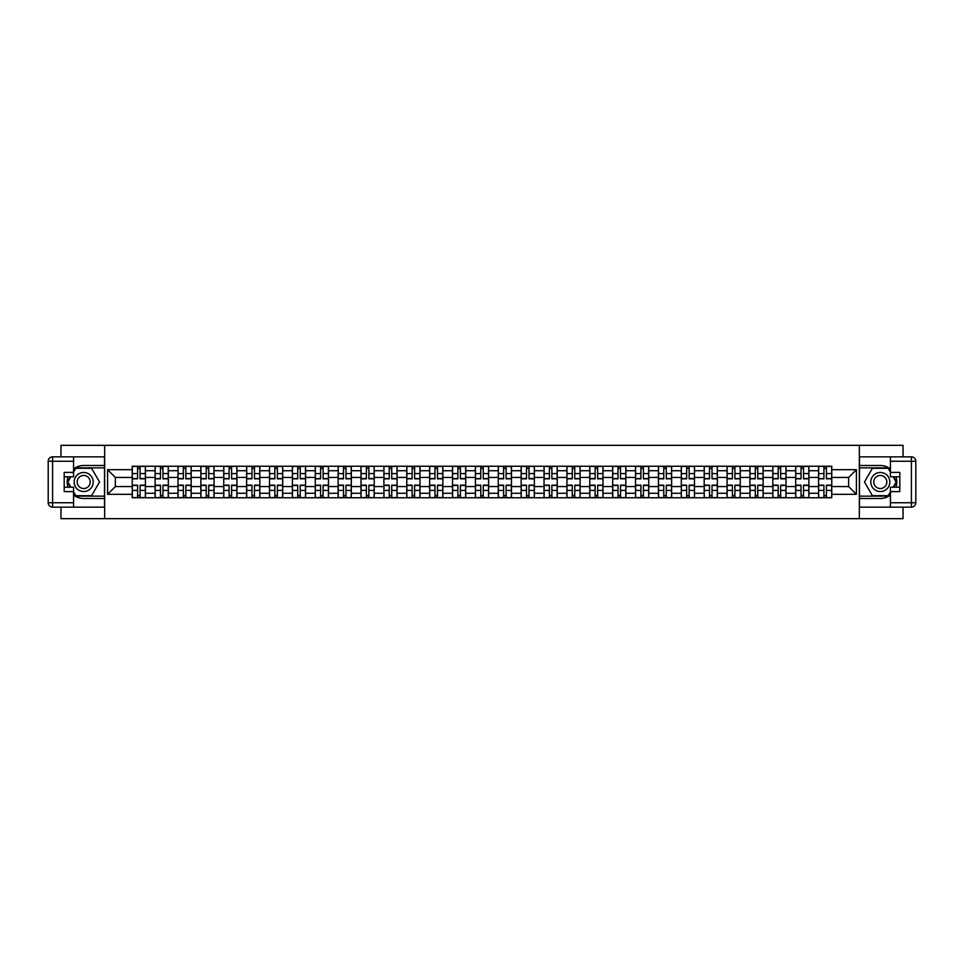 <?xml version="1.0" encoding="UTF-8"?>
<svg xmlns="http://www.w3.org/2000/svg" width="964" height="964" viewBox="0 0 964 964"><rect width="100%" height="100%" fill="white"/><g stroke="black" fill="none" stroke-linecap="round" stroke-linejoin="round"><path stroke-width="1.45" d="M60.961 507.148L60.961 518.668L903.039 518.668L903.039 507.148M903.039 456.852L903.039 445.332L60.961 445.332L60.961 456.852M155.108 497.761L155.108 470.709L145.431 470.709L145.431 497.761M145.431 470.709L145.431 466.239M155.108 470.709L155.108 466.239M168.314 466.239L168.314 497.761M177.991 497.761L177.991 466.239M191.185 466.239L191.185 497.761M200.861 497.761L200.861 466.239M214.068 466.239L214.068 497.761M223.744 497.761L223.744 466.239M236.939 466.239L236.939 497.761M246.627 497.761L246.627 466.239M259.822 466.239L259.822 497.761M269.498 497.761L269.498 466.239M282.693 466.239L282.693 497.761M292.381 497.761L292.381 466.239M305.576 466.239L305.576 497.761M315.252 497.761L315.252 466.239M328.459 466.239L328.459 497.761M338.135 497.761L338.135 466.239M351.33 466.239L351.33 497.761M361.006 497.761L361.006 466.239M374.213 466.239L374.213 497.761M383.889 497.761L383.889 466.239M397.084 466.239L397.084 497.761M406.772 497.761L406.772 466.239M419.967 466.239L419.967 497.761M429.643 497.761L429.643 466.239M442.85 466.239L442.85 497.761M452.526 497.761L452.526 466.239M465.72 466.239L465.72 497.761M475.397 497.761L475.397 466.239M488.603 466.239L488.603 497.761M498.28 497.761L498.28 466.239M511.474 466.239L511.474 497.761M521.15 497.761L521.15 466.239M534.357 466.239L534.357 497.761M544.033 497.761L544.033 466.239M557.228 466.239L557.228 497.761M566.916 497.761L566.916 466.239M580.111 466.239L580.111 497.761M589.787 497.761L589.787 466.239M602.994 466.239L602.994 497.761M612.67 497.761L612.67 466.239M625.865 466.239L625.865 497.761M635.541 497.761L635.541 466.239M648.748 466.239L648.748 497.761M658.424 497.761L658.424 466.239M671.619 466.239L671.619 497.761M681.307 497.761L681.307 466.239M694.502 466.239L694.502 497.761M704.178 497.761L704.178 466.239M717.373 466.239L717.373 497.761M727.061 497.761L727.061 466.239M740.256 466.239L740.256 497.761M749.932 497.761L749.932 466.239M763.139 466.239L763.139 497.761M772.815 497.761L772.815 466.239M786.009 466.239L786.009 497.761M795.686 497.761L795.686 466.239M808.892 466.239L808.892 497.761M818.569 497.761L818.569 466.239M818.569 486.543L808.892 486.543M795.686 486.543L786.009 486.543M772.815 486.543L763.139 486.543M749.932 486.543L740.256 486.543M727.061 486.543L717.373 486.543M704.178 486.543L694.502 486.543M681.307 486.543L671.619 486.543M658.424 486.543L648.748 486.543M635.541 486.543L625.865 486.543M612.67 486.543L602.994 486.543M589.787 486.543L580.111 486.543M566.916 486.543L557.228 486.543M544.033 486.543L534.357 486.543M521.15 486.543L511.474 486.543M498.28 486.543L488.603 486.543M475.397 486.543L465.72 486.543M452.526 486.543L442.85 486.543M429.643 486.543L419.967 486.543M406.772 486.543L397.084 486.543M383.889 486.543L374.213 486.543M361.006 486.543L351.33 486.543M338.135 486.543L328.459 486.543M315.252 486.543L305.576 486.543M292.381 486.543L282.693 486.543M269.498 486.543L259.822 486.543M246.627 486.543L236.939 486.543M223.744 486.543L214.068 486.543M200.861 486.543L191.185 486.543M177.991 486.543L168.314 486.543M155.108 486.543L145.431 486.543M818.569 477.457L808.892 477.457M795.686 477.457L786.009 477.457M772.815 477.457L763.139 477.457M749.932 477.457L740.256 477.457M727.061 477.457L717.373 477.457M704.178 477.457L694.502 477.457M681.307 477.457L671.619 477.457M658.424 477.457L648.748 477.457M635.541 477.457L625.865 477.457M612.67 477.457L602.994 477.457M589.787 477.457L580.111 477.457M566.916 477.457L557.228 477.457M544.033 477.457L534.357 477.457M521.15 477.457L511.474 477.457M498.28 477.457L488.603 477.457M475.397 477.457L465.72 477.457M452.526 477.457L442.85 477.457M429.643 477.457L419.967 477.457M406.772 477.457L397.084 477.457M383.889 477.457L374.213 477.457M361.006 477.457L351.33 477.457M338.135 477.457L328.459 477.457M315.252 477.457L305.576 477.457M292.381 477.457L282.693 477.457M269.498 477.457L259.822 477.457M246.627 477.457L236.939 477.457M223.744 477.457L214.068 477.457M200.861 477.457L191.185 477.457M177.991 477.457L168.314 477.457M155.108 477.457L145.431 477.457M115.367 486.543L132.237 486.543L132.237 477.457L115.367 477.457L115.367 486.543L107.594 494.315L107.594 469.685L132.237 469.685L132.237 477.457M831.763 477.457L831.763 486.543L848.633 486.543L848.633 477.457L831.763 477.457L831.763 466.239L132.237 466.239L132.237 469.685M831.763 469.685L856.406 469.685L856.406 494.315L831.763 494.315L831.763 486.543M132.237 486.543L132.237 497.761L831.763 497.761L831.763 494.315M132.237 494.315L107.594 494.315M859.334 518.668L859.334 445.332M104.666 518.668L104.666 445.332M140.081 495.568L137.587 495.568M137.587 468.432L140.081 468.432M162.952 495.568L160.458 495.568M160.458 468.432L162.952 468.432M185.835 495.568L183.341 495.568M183.341 468.432L185.835 468.432M208.706 495.568L206.224 495.568M206.224 468.432L208.706 468.432M231.589 495.568L229.095 495.568M229.095 468.432L231.589 468.432M254.472 495.568L251.978 495.568M251.978 468.432L254.472 468.432M277.343 495.568L274.848 495.568M274.848 468.432L277.343 468.432M300.226 495.568L297.731 495.568M297.731 468.432L300.226 468.432M323.097 495.568L320.602 495.568M320.602 468.432L323.097 468.432M345.98 495.568L343.485 495.568M343.485 468.432L345.98 468.432M368.863 495.568L366.368 495.568M366.368 468.432L368.863 468.432M391.733 495.568L389.239 495.568M389.239 468.432L391.733 468.432M414.616 495.568L412.122 495.568M412.122 468.432L414.616 468.432M437.487 495.568L434.993 495.568M434.993 468.432L437.487 468.432M460.37 495.568L457.876 495.568M457.876 468.432L460.37 468.432M483.241 495.568L480.759 495.568M480.759 468.432L483.241 468.432M506.124 495.568L503.63 495.568M503.63 468.432L506.124 468.432M529.007 495.568L526.513 495.568M526.513 468.432L529.007 468.432M551.878 495.568L549.384 495.568M549.384 468.432L551.878 468.432M574.761 495.568L572.267 495.568M572.267 468.432L574.761 468.432M597.632 495.568L595.137 495.568M595.137 468.432L597.632 468.432M620.515 495.568L618.02 495.568M618.02 468.432L620.515 468.432M643.398 495.568L640.903 495.568M640.903 468.432L643.398 468.432M666.269 495.568L663.774 495.568M663.774 468.432L666.269 468.432M689.152 495.568L686.657 495.568M686.657 468.432L689.152 468.432M712.022 495.568L709.528 495.568M709.528 468.432L712.022 468.432M734.905 495.568L732.411 495.568M732.411 468.432L734.905 468.432M757.776 495.568L755.294 495.568M755.294 468.432L757.776 468.432M780.659 495.568L778.165 495.568M778.165 468.432L780.659 468.432M803.542 495.568L801.048 495.568M801.048 468.432L803.542 468.432M826.413 495.568L823.919 495.568M823.919 468.432L826.413 468.432M107.594 469.685L115.367 477.457M848.633 486.543L856.406 494.315M848.633 477.457L856.406 469.685M140.081 478.843L140.081 466.383L145.359 466.383L145.359 478.843L140.081 478.843M137.587 468.287L140.081 468.287M142.202 466.383L132.309 466.383L132.309 478.843L137.587 478.843L137.587 466.383L135.454 466.383M137.587 485.157L137.587 497.617L132.309 497.617L132.309 485.157L137.587 485.157M140.081 495.713L137.587 495.713M135.454 497.617L145.359 497.617L145.359 485.157L140.081 485.157L140.081 497.617L142.202 497.617M162.952 478.843L162.952 466.383L168.23 466.383L168.23 478.843L162.952 478.843M160.458 468.287L162.952 468.287M165.085 466.383L155.18 466.383L155.18 478.843L160.458 478.843L160.458 466.383L158.337 466.383M185.835 478.843L185.835 466.383L191.113 466.383L191.113 478.843L185.835 478.843M183.341 468.287L185.835 468.287M187.956 466.383L178.063 466.383L178.063 478.843L183.341 478.843L183.341 466.383L181.22 466.383M73.565 495.026A16.496 16.496 0 0 0 83.687 498.496L104.51 498.496L104.51 507.148L52.598 507.148A4.398 4.398 0 0 1 48.2 502.75L48.2 461.25A4.398 4.398 0 0 1 52.598 456.852L73.565 456.852L73.565 476.794L64.19 476.794M73.565 456.852L104.51 456.852L104.51 465.504L83.687 465.504A16.496 16.496 0 0 0 73.565 468.974M68.034 476.794A16.496 16.496 0 0 0 68.034 487.206M104.51 498.496L104.51 465.504M64.19 487.206L73.565 487.206L73.565 507.148M73.565 472.396L64.19 472.396L64.19 491.604L73.565 491.604M104.51 467.853L75.517 467.853L73.565 471.227M73.565 492.773L75.517 496.147L104.51 496.147M70.36 476.794L67.347 482L70.36 487.206M890.435 468.974A16.496 16.496 0 0 0 880.313 465.504L859.49 465.504L859.49 456.852L911.402 456.852A4.398 4.398 0 0 1 915.8 461.25L915.8 502.75A4.398 4.398 0 0 1 911.402 507.148L890.435 507.148L890.435 487.206L899.81 487.206M890.435 507.148L859.49 507.148L859.49 498.496L880.313 498.496A16.496 16.496 0 0 0 890.435 495.026M895.966 487.206A16.496 16.496 0 0 0 895.966 476.794M859.49 465.504L859.49 498.496M899.81 476.794L890.435 476.794L890.435 456.852M890.435 491.604L899.81 491.604L899.81 472.396L890.435 472.396M859.49 496.147L888.483 496.147L890.435 492.773M890.435 471.227L888.483 467.853L859.49 467.853M893.64 487.206L896.653 482L893.64 476.794M74.156 482A9.532 9.532 0 0 0 83.687 491.532A9.532 9.532 0 0 0 93.219 482A9.532 9.532 0 0 0 83.687 472.468A9.532 9.532 0 0 0 74.156 482M77.168 482A6.531 6.531 0 0 0 83.687 488.531A6.531 6.531 0 0 0 90.218 482A6.531 6.531 0 0 0 83.687 475.469A6.531 6.531 0 0 0 77.168 482M73.565 472.107L75.77 468.287L91.604 468.287L99.521 482L91.604 495.713L75.77 495.713L73.565 491.893M70.866 487.206L67.854 482L70.866 476.794M870.781 482A9.532 9.532 0 0 0 880.313 491.532A9.532 9.532 0 0 0 889.844 482A9.532 9.532 0 0 0 880.313 472.468A9.532 9.532 0 0 0 870.781 482M873.782 482A6.531 6.531 0 0 0 880.313 488.531A6.531 6.531 0 0 0 886.832 482A6.531 6.531 0 0 0 880.313 475.469A6.531 6.531 0 0 0 873.782 482M890.435 491.893L888.23 495.713L872.396 495.713L864.479 482L872.396 468.287L888.23 468.287L890.435 472.107M893.134 476.794L896.146 482L893.134 487.206M160.458 485.157L160.458 497.617L155.18 497.617L155.18 485.157L160.458 485.157M162.952 495.713L160.458 495.713M158.337 497.617L168.23 497.617L168.23 485.157L162.952 485.157L162.952 497.617L165.085 497.617M183.341 485.157L183.341 497.617L178.063 497.617L178.063 485.157L183.341 485.157M185.835 495.713L183.341 495.713M181.22 497.617L191.113 497.617L191.113 485.157L185.835 485.157L185.835 497.617L187.956 497.617M208.706 478.843L208.706 466.383L213.996 466.383L213.996 478.843L208.706 478.843M206.224 468.287L208.706 468.287M210.839 466.383L200.934 466.383L200.934 478.843L206.224 478.843L206.224 466.383L204.091 466.383M231.589 478.843L231.589 466.383L236.867 466.383L236.867 478.843L231.589 478.843M229.095 468.287L231.589 468.287M233.722 466.383L223.817 466.383L223.817 478.843L229.095 478.843L229.095 466.383L226.974 466.383M254.472 478.843L254.472 466.383L259.75 466.383L259.75 478.843L254.472 478.843M251.978 468.287L254.472 468.287M256.593 466.383L246.7 466.383L246.7 478.843L251.978 478.843L251.978 466.383L249.845 466.383M206.224 485.157L206.224 497.617L200.934 497.617L200.934 485.157L206.224 485.157M208.706 495.713L206.224 495.713M204.091 497.617L213.996 497.617L213.996 485.157L208.706 485.157L208.706 497.617L210.839 497.617M229.095 485.157L229.095 497.617L223.817 497.617L223.817 485.157L229.095 485.157M231.589 495.713L229.095 495.713M226.974 497.617L236.867 497.617L236.867 485.157L231.589 485.157L231.589 497.617L233.722 497.617M251.978 485.157L251.978 497.617L246.7 497.617L246.7 485.157L251.978 485.157M254.472 495.713L251.978 495.713M249.845 497.617L259.75 497.617L259.75 485.157L254.472 485.157L254.472 497.617L256.593 497.617M277.343 478.843L277.343 466.383L282.621 466.383L282.621 478.843L277.343 478.843M274.848 468.287L277.343 468.287M279.476 466.383L269.571 466.383L269.571 478.843L274.848 478.843L274.848 466.383L272.728 466.383M274.848 485.157L274.848 497.617L269.571 497.617L269.571 485.157L274.848 485.157M277.343 495.713L274.848 495.713M272.728 497.617L282.621 497.617L282.621 485.157L277.343 485.157L277.343 497.617L279.476 497.617M300.226 478.843L300.226 466.383L305.504 466.383L305.504 478.843L300.226 478.843M297.731 468.287L300.226 468.287M302.347 466.383L292.454 466.383L292.454 478.843L297.731 478.843L297.731 466.383L295.599 466.383M297.731 485.157L297.731 497.617L292.454 497.617L292.454 485.157L297.731 485.157M300.226 495.713L297.731 495.713M295.599 497.617L305.504 497.617L305.504 485.157L300.226 485.157L300.226 497.617L302.347 497.617M323.097 478.843L323.097 466.383L328.387 466.383L328.387 478.843L323.097 478.843M320.602 468.287L323.097 468.287M325.229 466.383L315.324 466.383L315.324 478.843L320.602 478.843L320.602 466.383L318.482 466.383M320.602 485.157L320.602 497.617L315.324 497.617L315.324 485.157L320.602 485.157M323.097 495.713L320.602 495.713M318.482 497.617L328.387 497.617L328.387 485.157L323.097 485.157L323.097 497.617L325.229 497.617M345.98 478.843L345.98 466.383L351.257 466.383L351.257 478.843L345.98 478.843M343.485 468.287L345.98 468.287M348.1 466.383L338.207 466.383L338.207 478.843L343.485 478.843L343.485 466.383L341.364 466.383M343.485 485.157L343.485 497.617L338.207 497.617L338.207 485.157L343.485 485.157M345.98 495.713L343.485 495.713M341.364 497.617L351.257 497.617L351.257 485.157L345.98 485.157L345.98 497.617L348.1 497.617M368.863 478.843L368.863 466.383L374.14 466.383L374.14 478.843L368.863 478.843M366.368 468.287L368.863 468.287M370.983 466.383L361.09 466.383L361.09 478.843L366.368 478.843L366.368 466.383L364.235 466.383M366.368 485.157L366.368 497.617L361.09 497.617L361.09 485.157L366.368 485.157M368.863 495.713L366.368 495.713M364.235 497.617L374.14 497.617L374.14 485.157L368.863 485.157L368.863 497.617L370.983 497.617M391.733 478.843L391.733 466.383L397.011 466.383L397.011 478.843L391.733 478.843M389.239 468.287L391.733 468.287M393.866 466.383L383.961 466.383L383.961 478.843L389.239 478.843L389.239 466.383L387.118 466.383M389.239 485.157L389.239 497.617L383.961 497.617L383.961 485.157L389.239 485.157M391.733 495.713L389.239 495.713M387.118 497.617L397.011 497.617L397.011 485.157L391.733 485.157L391.733 497.617L393.866 497.617M414.616 478.843L414.616 466.383L419.894 466.383L419.894 478.843L414.616 478.843M412.122 468.287L414.616 468.287M416.737 466.383L406.844 466.383L406.844 478.843L412.122 478.843L412.122 466.383L409.989 466.383M412.122 485.157L412.122 497.617L406.844 497.617L406.844 485.157L412.122 485.157M414.616 495.713L412.122 495.713M409.989 497.617L419.894 497.617L419.894 485.157L414.616 485.157L414.616 497.617L416.737 497.617M437.487 478.843L437.487 466.383L442.765 466.383L442.765 478.843L437.487 478.843M434.993 468.287L437.487 468.287M439.62 466.383L429.715 466.383L429.715 478.843L434.993 478.843L434.993 466.383L432.872 466.383M434.993 485.157L434.993 497.617L429.715 497.617L429.715 485.157L434.993 485.157M437.487 495.713L434.993 495.713M432.872 497.617L442.765 497.617L442.765 485.157L437.487 485.157L437.487 497.617L439.62 497.617M460.37 478.843L460.37 466.383L465.648 466.383L465.648 478.843L460.37 478.843M457.876 468.287L460.37 468.287M462.491 466.383L452.598 466.383L452.598 478.843L457.876 478.843L457.876 466.383L455.755 466.383M457.876 485.157L457.876 497.617L452.598 497.617L452.598 485.157L457.876 485.157M460.37 495.713L457.876 495.713M455.755 497.617L465.648 497.617L465.648 485.157L460.37 485.157L460.37 497.617L462.491 497.617M483.241 478.843L483.241 466.383L488.531 466.383L488.531 478.843L483.241 478.843M480.759 468.287L483.241 468.287M485.374 466.383L475.469 466.383L475.469 478.843L480.759 478.843L480.759 466.383L478.626 466.383M480.759 485.157L480.759 497.617L475.469 497.617L475.469 485.157L480.759 485.157M483.241 495.713L480.759 495.713M478.626 497.617L488.531 497.617L488.531 485.157L483.241 485.157L483.241 497.617L485.374 497.617M506.124 478.843L506.124 466.383L511.402 466.383L511.402 478.843L506.124 478.843M503.63 468.287L506.124 468.287M508.245 466.383L498.352 466.383L498.352 478.843L503.63 478.843L503.63 466.383L501.509 466.383M503.63 485.157L503.63 497.617L498.352 497.617L498.352 485.157L503.63 485.157M506.124 495.713L503.63 495.713M501.509 497.617L511.402 497.617L511.402 485.157L506.124 485.157L506.124 497.617L508.245 497.617M529.007 478.843L529.007 466.383L534.285 466.383L534.285 478.843L529.007 478.843M526.513 468.287L529.007 468.287M531.128 466.383L521.235 466.383L521.235 478.843L526.513 478.843L526.513 466.383L524.38 466.383M526.513 485.157L526.513 497.617L521.235 497.617L521.235 485.157L526.513 485.157M529.007 495.713L526.513 495.713M524.38 497.617L534.285 497.617L534.285 485.157L529.007 485.157L529.007 497.617L531.128 497.617M551.878 478.843L551.878 466.383L557.156 466.383L557.156 478.843L551.878 478.843M549.384 468.287L551.878 468.287M554.011 466.383L544.106 466.383L544.106 478.843L549.384 478.843L549.384 466.383L547.263 466.383M549.384 485.157L549.384 497.617L544.106 497.617L544.106 485.157L549.384 485.157M551.878 495.713L549.384 495.713M547.263 497.617L557.156 497.617L557.156 485.157L551.878 485.157L551.878 497.617L554.011 497.617M574.761 478.843L574.761 466.383L580.039 466.383L580.039 478.843L574.761 478.843M572.267 468.287L574.761 468.287M576.882 466.383L566.989 466.383L566.989 478.843L572.267 478.843L572.267 466.383L570.134 466.383M572.267 485.157L572.267 497.617L566.989 497.617L566.989 485.157L572.267 485.157M574.761 495.713L572.267 495.713M570.134 497.617L580.039 497.617L580.039 485.157L574.761 485.157L574.761 497.617L576.882 497.617M597.632 478.843L597.632 466.383L602.91 466.383L602.91 478.843L597.632 478.843M595.137 468.287L597.632 468.287M599.765 466.383L589.86 466.383L589.86 478.843L595.137 478.843L595.137 466.383L593.017 466.383M595.137 485.157L595.137 497.617L589.86 497.617L589.86 485.157L595.137 485.157M597.632 495.713L595.137 495.713M593.017 497.617L602.91 497.617L602.91 485.157L597.632 485.157L597.632 497.617L599.765 497.617M620.515 478.843L620.515 466.383L625.793 466.383L625.793 478.843L620.515 478.843M618.02 468.287L620.515 468.287M622.636 466.383L612.743 466.383L612.743 478.843L618.02 478.843L618.02 466.383L615.9 466.383M618.02 485.157L618.02 497.617L612.743 497.617L612.743 485.157L618.02 485.157M620.515 495.713L618.02 495.713M615.9 497.617L625.793 497.617L625.793 485.157L620.515 485.157L620.515 497.617L622.636 497.617M643.398 478.843L643.398 466.383L648.676 466.383L648.676 478.843L643.398 478.843M640.903 468.287L643.398 468.287M645.519 466.383L635.613 466.383L635.613 478.843L640.903 478.843L640.903 466.383L638.771 466.383M640.903 485.157L640.903 497.617L635.613 497.617L635.613 485.157L640.903 485.157M643.398 495.713L640.903 495.713M638.771 497.617L648.676 497.617L648.676 485.157L643.398 485.157L643.398 497.617L645.519 497.617M666.269 478.843L666.269 466.383L671.547 466.383L671.547 478.843L666.269 478.843M663.774 468.287L666.269 468.287M668.401 466.383L658.496 466.383L658.496 478.843L663.774 478.843L663.774 466.383L661.653 466.383M663.774 485.157L663.774 497.617L658.496 497.617L658.496 485.157L663.774 485.157M666.269 495.713L663.774 495.713M661.653 497.617L671.547 497.617L671.547 485.157L666.269 485.157L666.269 497.617L668.401 497.617M689.152 478.843L689.152 466.383L694.429 466.383L694.429 478.843L689.152 478.843M686.657 468.287L689.152 468.287M691.272 466.383L681.379 466.383L681.379 478.843L686.657 478.843L686.657 466.383L684.524 466.383M686.657 485.157L686.657 497.617L681.379 497.617L681.379 485.157L686.657 485.157M689.152 495.713L686.657 495.713M684.524 497.617L694.429 497.617L694.429 485.157L689.152 485.157L689.152 497.617L691.272 497.617M712.022 478.843L712.022 466.383L717.3 466.383L717.3 478.843L712.022 478.843M709.528 468.287L712.022 468.287M714.155 466.383L704.25 466.383L704.25 478.843L709.528 478.843L709.528 466.383L707.407 466.383M709.528 485.157L709.528 497.617L704.25 497.617L704.25 485.157L709.528 485.157M712.022 495.713L709.528 495.713M707.407 497.617L717.3 497.617L717.3 485.157L712.022 485.157L712.022 497.617L714.155 497.617M734.905 478.843L734.905 466.383L740.183 466.383L740.183 478.843L734.905 478.843M732.411 468.287L734.905 468.287M737.026 466.383L727.133 466.383L727.133 478.843L732.411 478.843L732.411 466.383L730.278 466.383M732.411 485.157L732.411 497.617L727.133 497.617L727.133 485.157L732.411 485.157M734.905 495.713L732.411 495.713M730.278 497.617L740.183 497.617L740.183 485.157L734.905 485.157L734.905 497.617L737.026 497.617M757.776 478.843L757.776 466.383L763.066 466.383L763.066 478.843L757.776 478.843M755.294 468.287L757.776 468.287M759.909 466.383L750.004 466.383L750.004 478.843L755.294 478.843L755.294 466.383L753.161 466.383M755.294 485.157L755.294 497.617L750.004 497.617L750.004 485.157L755.294 485.157M757.776 495.713L755.294 495.713M753.161 497.617L763.066 497.617L763.066 485.157L757.776 485.157L757.776 497.617L759.909 497.617M780.659 478.843L780.659 466.383L785.937 466.383L785.937 478.843L780.659 478.843M778.165 468.287L780.659 468.287M782.78 466.383L772.887 466.383L772.887 478.843L778.165 478.843L778.165 466.383L776.044 466.383M778.165 485.157L778.165 497.617L772.887 497.617L772.887 485.157L778.165 485.157M780.659 495.713L778.165 495.713M776.044 497.617L785.937 497.617L785.937 485.157L780.659 485.157L780.659 497.617L782.78 497.617M803.542 478.843L803.542 466.383L808.82 466.383L808.82 478.843L803.542 478.843M801.048 468.287L803.542 468.287M805.663 466.383L795.77 466.383L795.77 478.843L801.048 478.843L801.048 466.383L798.915 466.383M801.048 485.157L801.048 497.617L795.77 497.617L795.77 485.157L801.048 485.157M803.542 495.713L801.048 495.713M798.915 497.617L808.82 497.617L808.82 485.157L803.542 485.157L803.542 497.617L805.663 497.617M826.413 478.843L826.413 466.383L831.691 466.383L831.691 478.843L826.413 478.843M823.919 468.287L826.413 468.287M828.546 466.383L818.641 466.383L818.641 478.843L823.919 478.843L823.919 466.383L821.798 466.383M823.919 485.157L823.919 497.617L818.641 497.617L818.641 485.157L823.919 485.157M826.413 495.713L823.919 495.713M821.798 497.617L831.691 497.617L831.691 485.157L826.413 485.157L826.413 497.617L828.546 497.617M795.686 470.709L786.009 470.709M772.815 470.709L763.139 470.709M749.932 470.709L740.256 470.709M727.061 470.709L717.373 470.709M704.178 470.709L694.502 470.709M681.307 470.709L671.619 470.709M658.424 470.709L648.748 470.709M635.541 470.709L625.865 470.709M612.67 470.709L602.994 470.709M589.787 470.709L580.111 470.709M566.916 470.709L557.228 470.709M544.033 470.709L534.357 470.709M521.15 470.709L511.474 470.709M498.28 470.709L488.603 470.709M475.397 470.709L465.72 470.709M452.526 470.709L442.85 470.709M429.643 470.709L419.967 470.709M406.772 470.709L397.084 470.709M383.889 470.709L374.213 470.709M361.006 470.709L351.33 470.709M338.135 470.709L328.459 470.709M315.252 470.709L305.576 470.709M292.381 470.709L282.693 470.709M269.498 470.709L259.822 470.709M246.627 470.709L236.939 470.709M223.744 470.709L214.068 470.709M200.861 470.709L191.185 470.709M177.991 470.709L168.314 470.709M818.569 470.709L808.892 470.709M795.686 493.291L786.009 493.291M772.815 493.291L763.139 493.291M749.932 493.291L740.256 493.291M727.061 493.291L717.373 493.291M704.178 493.291L694.502 493.291M681.307 493.291L671.619 493.291M658.424 493.291L648.748 493.291M635.541 493.291L625.865 493.291M612.67 493.291L602.994 493.291M589.787 493.291L580.111 493.291M566.916 493.291L557.228 493.291M544.033 493.291L534.357 493.291M521.15 493.291L511.474 493.291M498.28 493.291L488.603 493.291M475.397 493.291L465.72 493.291M452.526 493.291L442.85 493.291M429.643 493.291L419.967 493.291M406.772 493.291L397.084 493.291M383.889 493.291L374.213 493.291M361.006 493.291L351.33 493.291M338.135 493.291L328.459 493.291M315.252 493.291L305.576 493.291M292.381 493.291L282.693 493.291M269.498 493.291L259.822 493.291M246.627 493.291L236.939 493.291M223.744 493.291L214.068 493.291M200.861 493.291L191.185 493.291M177.991 493.291L168.314 493.291M155.108 493.291L145.431 493.291M818.569 493.291L808.892 493.291M140.081 478.542L145.359 478.542M140.081 473.589L145.359 473.589M132.309 478.542L137.587 478.542M132.309 473.589L137.587 473.589M137.587 485.458L132.309 485.458M137.587 490.411L132.309 490.411M145.359 485.458L140.081 485.458M145.359 490.411L140.081 490.411M162.952 478.542L168.23 478.542M162.952 473.589L168.23 473.589M155.18 478.542L160.458 478.542M155.18 473.589L160.458 473.589M185.835 478.542L191.113 478.542M185.835 473.589L191.113 473.589M178.063 478.542L183.341 478.542M178.063 473.589L183.341 473.589M73.565 461.25L52.598 461.25L52.598 502.75L73.565 502.75M48.2 461.25L52.598 461.25L52.598 456.852M52.598 507.148L52.598 502.75L48.2 502.75M890.435 502.75L911.402 502.75L911.402 461.25L890.435 461.25M915.8 502.75L911.402 502.75L911.402 507.148M911.402 456.852L911.402 461.25L915.8 461.25M160.458 485.458L155.18 485.458M160.458 490.411L155.18 490.411M168.23 485.458L162.952 485.458M168.23 490.411L162.952 490.411M183.341 485.458L178.063 485.458M183.341 490.411L178.063 490.411M191.113 485.458L185.835 485.458M191.113 490.411L185.835 490.411M208.706 478.542L213.996 478.542M208.706 473.589L213.996 473.589M200.934 478.542L206.224 478.542M200.934 473.589L206.224 473.589M231.589 478.542L236.867 478.542M231.589 473.589L236.867 473.589M223.817 478.542L229.095 478.542M223.817 473.589L229.095 473.589M254.472 478.542L259.75 478.542M254.472 473.589L259.75 473.589M246.7 478.542L251.978 478.542M246.7 473.589L251.978 473.589M206.224 485.458L200.934 485.458M206.224 490.411L200.934 490.411M213.996 485.458L208.706 485.458M213.996 490.411L208.706 490.411M229.095 485.458L223.817 485.458M229.095 490.411L223.817 490.411M236.867 485.458L231.589 485.458M236.867 490.411L231.589 490.411M251.978 485.458L246.7 485.458M251.978 490.411L246.7 490.411M259.75 485.458L254.472 485.458M259.75 490.411L254.472 490.411M277.343 478.542L282.621 478.542M277.343 473.589L282.621 473.589M269.571 478.542L274.848 478.542M269.571 473.589L274.848 473.589M274.848 485.458L269.571 485.458M274.848 490.411L269.571 490.411M282.621 485.458L277.343 485.458M282.621 490.411L277.343 490.411M300.226 478.542L305.504 478.542M300.226 473.589L305.504 473.589M292.454 478.542L297.731 478.542M292.454 473.589L297.731 473.589M297.731 485.458L292.454 485.458M297.731 490.411L292.454 490.411M305.504 485.458L300.226 485.458M305.504 490.411L300.226 490.411M323.097 478.542L328.387 478.542M323.097 473.589L328.387 473.589M315.324 478.542L320.602 478.542M315.324 473.589L320.602 473.589M320.602 485.458L315.324 485.458M320.602 490.411L315.324 490.411M328.387 485.458L323.097 485.458M328.387 490.411L323.097 490.411M345.98 478.542L351.257 478.542M345.98 473.589L351.257 473.589M338.207 478.542L343.485 478.542M338.207 473.589L343.485 473.589M343.485 485.458L338.207 485.458M343.485 490.411L338.207 490.411M351.257 485.458L345.98 485.458M351.257 490.411L345.98 490.411M368.863 478.542L374.14 478.542M368.863 473.589L374.14 473.589M361.09 478.542L366.368 478.542M361.09 473.589L366.368 473.589M366.368 485.458L361.09 485.458M366.368 490.411L361.09 490.411M374.14 485.458L368.863 485.458M374.14 490.411L368.863 490.411M391.733 478.542L397.011 478.542M391.733 473.589L397.011 473.589M383.961 478.542L389.239 478.542M383.961 473.589L389.239 473.589M389.239 485.458L383.961 485.458M389.239 490.411L383.961 490.411M397.011 485.458L391.733 485.458M397.011 490.411L391.733 490.411M414.616 478.542L419.894 478.542M414.616 473.589L419.894 473.589M406.844 478.542L412.122 478.542M406.844 473.589L412.122 473.589M412.122 485.458L406.844 485.458M412.122 490.411L406.844 490.411M419.894 485.458L414.616 485.458M419.894 490.411L414.616 490.411M437.487 478.542L442.765 478.542M437.487 473.589L442.765 473.589M429.715 478.542L434.993 478.542M429.715 473.589L434.993 473.589M434.993 485.458L429.715 485.458M434.993 490.411L429.715 490.411M442.765 485.458L437.487 485.458M442.765 490.411L437.487 490.411M460.37 478.542L465.648 478.542M460.37 473.589L465.648 473.589M452.598 478.542L457.876 478.542M452.598 473.589L457.876 473.589M457.876 485.458L452.598 485.458M457.876 490.411L452.598 490.411M465.648 485.458L460.37 485.458M465.648 490.411L460.37 490.411M483.241 478.542L488.531 478.542M483.241 473.589L488.531 473.589M475.469 478.542L480.759 478.542M475.469 473.589L480.759 473.589M480.759 485.458L475.469 485.458M480.759 490.411L475.469 490.411M488.531 485.458L483.241 485.458M488.531 490.411L483.241 490.411M506.124 478.542L511.402 478.542M506.124 473.589L511.402 473.589M498.352 478.542L503.63 478.542M498.352 473.589L503.63 473.589M503.63 485.458L498.352 485.458M503.63 490.411L498.352 490.411M511.402 485.458L506.124 485.458M511.402 490.411L506.124 490.411M529.007 478.542L534.285 478.542M529.007 473.589L534.285 473.589M521.235 478.542L526.513 478.542M521.235 473.589L526.513 473.589M526.513 485.458L521.235 485.458M526.513 490.411L521.235 490.411M534.285 485.458L529.007 485.458M534.285 490.411L529.007 490.411M551.878 478.542L557.156 478.542M551.878 473.589L557.156 473.589M544.106 478.542L549.384 478.542M544.106 473.589L549.384 473.589M549.384 485.458L544.106 485.458M549.384 490.411L544.106 490.411M557.156 485.458L551.878 485.458M557.156 490.411L551.878 490.411M574.761 478.542L580.039 478.542M574.761 473.589L580.039 473.589M566.989 478.542L572.267 478.542M566.989 473.589L572.267 473.589M572.267 485.458L566.989 485.458M572.267 490.411L566.989 490.411M580.039 485.458L574.761 485.458M580.039 490.411L574.761 490.411M597.632 478.542L602.91 478.542M597.632 473.589L602.91 473.589M589.86 478.542L595.137 478.542M589.86 473.589L595.137 473.589M595.137 485.458L589.86 485.458M595.137 490.411L589.86 490.411M602.91 485.458L597.632 485.458M602.91 490.411L597.632 490.411M620.515 478.542L625.793 478.542M620.515 473.589L625.793 473.589M612.743 478.542L618.02 478.542M612.743 473.589L618.02 473.589M618.02 485.458L612.743 485.458M618.02 490.411L612.743 490.411M625.793 485.458L620.515 485.458M625.793 490.411L620.515 490.411M643.398 478.542L648.676 478.542M643.398 473.589L648.676 473.589M635.613 478.542L640.903 478.542M635.613 473.589L640.903 473.589M640.903 485.458L635.613 485.458M640.903 490.411L635.613 490.411M648.676 485.458L643.398 485.458M648.676 490.411L643.398 490.411M666.269 478.542L671.547 478.542M666.269 473.589L671.547 473.589M658.496 478.542L663.774 478.542M658.496 473.589L663.774 473.589M663.774 485.458L658.496 485.458M663.774 490.411L658.496 490.411M671.547 485.458L666.269 485.458M671.547 490.411L666.269 490.411M689.152 478.542L694.429 478.542M689.152 473.589L694.429 473.589M681.379 478.542L686.657 478.542M681.379 473.589L686.657 473.589M686.657 485.458L681.379 485.458M686.657 490.411L681.379 490.411M694.429 485.458L689.152 485.458M694.429 490.411L689.152 490.411M712.022 478.542L717.3 478.542M712.022 473.589L717.3 473.589M704.25 478.542L709.528 478.542M704.25 473.589L709.528 473.589M709.528 485.458L704.25 485.458M709.528 490.411L704.25 490.411M717.3 485.458L712.022 485.458M717.3 490.411L712.022 490.411M734.905 478.542L740.183 478.542M734.905 473.589L740.183 473.589M727.133 478.542L732.411 478.542M727.133 473.589L732.411 473.589M732.411 485.458L727.133 485.458M732.411 490.411L727.133 490.411M740.183 485.458L734.905 485.458M740.183 490.411L734.905 490.411M757.776 478.542L763.066 478.542M757.776 473.589L763.066 473.589M750.004 478.542L755.294 478.542M750.004 473.589L755.294 473.589M755.294 485.458L750.004 485.458M755.294 490.411L750.004 490.411M763.066 485.458L757.776 485.458M763.066 490.411L757.776 490.411M780.659 478.542L785.937 478.542M780.659 473.589L785.937 473.589M772.887 478.542L778.165 478.542M772.887 473.589L778.165 473.589M778.165 485.458L772.887 485.458M778.165 490.411L772.887 490.411M785.937 485.458L780.659 485.458M785.937 490.411L780.659 490.411M803.542 478.542L808.82 478.542M803.542 473.589L808.82 473.589M795.77 478.542L801.048 478.542M795.77 473.589L801.048 473.589M801.048 485.458L795.77 485.458M801.048 490.411L795.77 490.411M808.82 485.458L803.542 485.458M808.82 490.411L803.542 490.411M826.413 478.542L831.691 478.542M826.413 473.589L831.691 473.589M818.641 478.542L823.919 478.542M818.641 473.589L823.919 473.589M823.919 485.458L818.641 485.458M823.919 490.411L818.641 490.411M831.691 485.458L826.413 485.458M831.691 490.411L826.413 490.411"/></g></svg>
